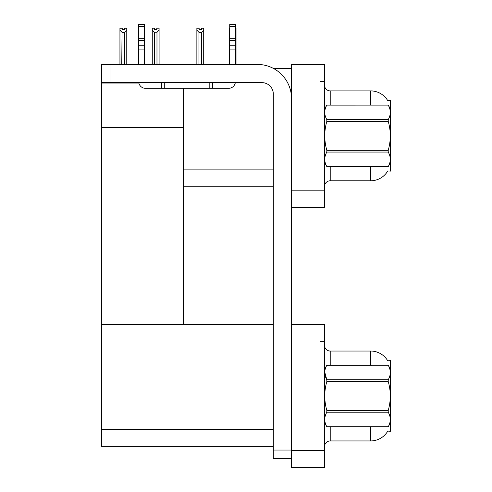 <?xml version="1.0" encoding="UTF-8"?>
<svg xmlns="http://www.w3.org/2000/svg" width="492" height="492" viewBox="0 0 492 492"><rect width="100%" height="100%" fill="white"/><g stroke="black" fill="none" stroke-linecap="round" stroke-linejoin="round"><path stroke-width="0.74" d="M273.386 68.413L291.522 68.413M273.312 169.125L183.411 169.125L183.411 127.477L101.475 127.477L101.475 64.427L110.005 64.427L110.005 82.638L261.935 82.638A11.377 11.377 0 0 1 273.312 94.021L273.312 450.045L291.522 450.045M319.972 324.579L319.972 467.4L324.523 467.4L324.523 324.579L291.522 324.579L291.522 64.427L319.972 64.427L319.972 207.249L291.522 207.249L291.522 190.183L319.972 190.183L319.972 207.249L324.523 207.249L324.523 190.183L319.972 190.183L319.972 81.5L324.523 81.5L324.523 190.183M183.411 186.197L273.312 186.197M387.733 100.632A19.914 19.914 0 0 0 370.611 90.891A19.914 19.914 0 0 1 387.733 100.632L390.525 100.565L390.525 171.118L387.794 170.952A19.914 19.914 0 0 1 370.611 180.792A19.914 19.914 0 0 0 387.69 171.118M183.411 88.326L183.411 324.579L101.475 324.579L101.475 127.477M101.475 83.093L138.873 83.093M291.522 207.249L291.522 467.4L319.972 467.4L319.972 341.651L324.523 341.651M273.312 446.349L101.475 446.349L101.475 324.579L273.312 324.579M387.733 360.784A19.914 19.914 0 0 0 370.611 351.036A19.914 19.914 0 0 1 387.733 360.784L390.525 360.71L390.525 431.269L387.794 431.097A19.914 19.914 0 0 1 370.611 440.943L330.212 440.943A5.689 5.689 0 0 0 324.523 446.631M324.523 186.48A5.689 5.689 0 0 1 330.212 180.792L370.611 180.792L370.611 166.567M319.972 64.427L324.523 64.427L324.523 81.5M370.611 105.116L370.611 90.891L330.212 90.891A5.689 5.689 0 0 1 324.523 85.202A5.689 5.689 0 0 0 330.212 90.891L330.212 105.116M370.611 365.261L370.611 351.036L330.212 351.036A5.689 5.689 0 0 1 324.523 345.347A5.689 5.689 0 0 0 330.212 351.036L330.212 365.261M235.416 28.241L236.019 28.241L236.019 30.135L235.416 31.144M235.416 64.144L236.019 64.427L236.019 30.135M229.192 64.144L229.192 30.135L229.192 64.144L229.727 64.144M229.727 28.241L229.192 28.241L229.192 30.135L229.727 31.058M201.425 29.594L199.143 29.594L201.425 29.594L201.425 28.241L203.7 28.241L203.7 30.135L201.591 32.306L198.977 32.306L198.977 64.144L196.868 64.427M198.977 32.306L196.868 30.135L196.868 28.241L199.143 28.241L199.143 29.594M196.868 30.135L196.868 64.144M203.7 30.135L203.7 64.144L201.591 64.144L201.591 32.306M156.979 32.244L154.365 32.244L152.262 30.08L152.262 28.185L154.537 28.185L154.537 29.532L156.813 29.532L156.813 28.185L159.088 28.185L159.088 30.08L156.979 32.244L156.979 64.089L159.088 64.089L159.088 64.427M159.088 64.089L159.088 30.08M154.365 32.244L154.365 64.089L152.262 64.089L152.262 64.427L152.262 30.08L152.262 64.089M154.365 64.089L154.033 64.427M156.813 29.532L154.537 29.532M124.494 29.594L122.219 29.594L124.494 29.594L124.494 28.241L126.77 28.241L126.77 64.144L124.66 64.144L124.66 32.306L122.047 32.306L121.764 64.427M122.219 29.594L122.219 28.241L119.937 28.241L119.937 64.427M126.77 30.135L124.66 32.306M122.047 32.306L119.937 30.135M122.047 64.144L119.937 64.144M291.522 458.581L273.312 458.581L273.312 450.045M291.522 98.572A34.139 34.139 0 0 0 257.377 64.427L110.005 64.427M110.005 82.638L101.475 82.638M235.324 82.638A6.826 6.826 0 0 1 228.589 88.326L145.515 88.326A6.826 6.826 0 0 1 138.781 82.638M229.727 64.427L229.727 49.095L235.416 49.095L235.416 64.427M235.416 26.414L229.727 26.414L229.727 24.6L235.416 24.6L235.416 49.095M229.727 49.095L229.727 45.756L235.416 45.756M235.416 40.688L229.727 40.688L229.727 45.756M229.727 40.688L229.727 26.414M235.416 38.29L229.727 38.29M209.813 88.326L209.813 82.638M164.291 88.326L164.291 82.638M138.689 64.427L138.689 49.095L144.377 49.095L144.377 64.427M161.444 82.638L161.444 88.326L145.515 88.326M138.689 49.095L138.689 45.756L144.377 45.756L144.377 49.095M144.377 26.414L138.689 26.414L138.689 24.6L144.377 24.6L144.377 40.688L138.689 40.688L138.689 45.756M138.689 40.688L138.689 26.414M144.377 40.688L144.377 45.756M144.377 38.29L138.689 38.29M390.525 109.095L388.225 105.116L326.823 105.128C324.068 109.937 324.068 114.765 326.823 119.611L326.823 121.358C324.068 130.989 324.068 140.644 326.823 150.324L326.823 152.065C324.068 156.874 324.068 161.702 326.823 166.548L388.225 166.548C390.98 161.745 390.98 156.917 388.225 152.065L326.823 152.065M326.823 119.611L388.225 119.611C390.98 114.808 390.98 109.98 388.225 105.128M388.225 119.611L388.225 121.358L326.823 121.358M326.823 150.324L388.225 150.324C390.986 140.644 390.986 130.989 388.225 121.358M388.225 150.324L388.225 152.065M390.525 162.581L388.225 166.567M324.523 109.095L326.823 105.116L388.225 105.116M324.523 162.581L326.823 166.567M326.823 166.548L388.225 166.548M390.525 369.246L388.225 365.261L326.823 365.279C324.068 370.089 324.068 374.916 326.823 379.762L326.823 381.509C324.068 391.14 324.068 400.796 326.823 410.476L326.823 412.216C324.068 417.025 324.068 421.853 326.823 426.699L388.225 426.699C390.98 421.89 390.98 417.062 388.225 412.216L326.823 412.216M324.732 372.161L326.823 379.762L388.225 379.762C390.98 374.953 390.98 370.125 388.225 365.279M388.225 379.762L388.225 381.509L326.823 381.509M326.823 410.476L388.225 410.476C390.986 400.796 390.986 391.14 388.225 381.509M388.225 410.476L388.225 412.216M390.525 422.733L388.225 426.718M324.523 369.246L326.823 365.261L388.225 365.261M324.523 422.733L326.823 426.718M326.823 426.699L388.225 426.699M291.522 450.328L324.523 450.328M101.475 429.276L273.312 429.276M330.212 166.567L330.212 180.792M330.212 426.718L330.212 440.943M370.611 440.943L370.611 426.718M212.655 88.326L212.655 82.638"/></g></svg>
